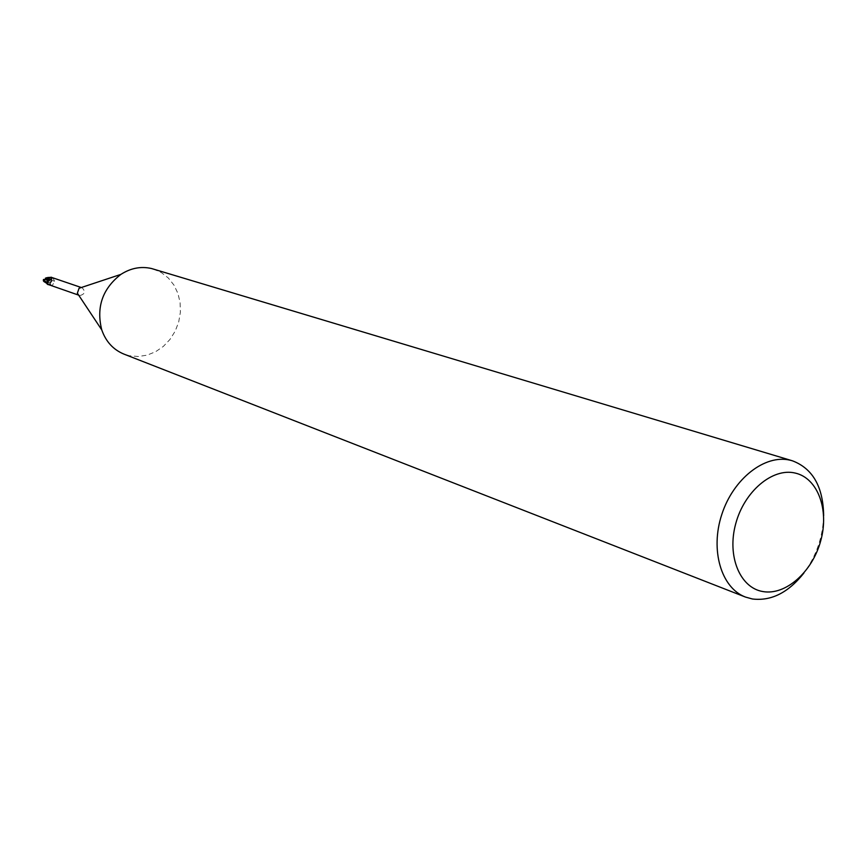 <?xml version="1.0" encoding="UTF-8"?>
<svg xmlns="http://www.w3.org/2000/svg" width="867" height="867" viewBox="0 0 867 867"><rect width="100%" height="100%" fill="white"/><g stroke="black" fill="none" stroke-linecap="round" stroke-linejoin="round"><path stroke-width="0.65" stroke-dasharray="4.33 3.25" d="M50.178 279.109L50.329 279.152C51.977 280.908 51.619 282.089 49.278 282.696L49.116 282.653C47.479 280.886 47.837 279.705 50.178 279.109L50.329 279.152C51.977 280.908 51.619 282.089 49.278 282.696L49.116 282.653C47.479 280.886 47.837 279.705 50.178 279.109M47.761 278.274L47.913 278.318C49.549 280.074 49.202 281.255 46.861 281.862L46.71 281.808C45.073 280.063 45.42 278.881 47.761 278.274M153.286 269.008L161.349 272.574L168.361 278.036L173.985 285.124L177.963 293.48L180.119 302.713L180.369 312.38L178.689 322.025L175.177 331.183L169.975 339.441L163.354 346.399L155.605 351.731L147.087 355.156L138.211 356.521L129.389 355.741L123.938 354.104M80.934 287.638L82.159 287.822C85.714 291.626 84.944 294.195 79.872 295.549L78.464 294.834M823.65 515.735C822.946 536.868 816.356 555.975 803.882 573.054M52.215 277.754L51.099 279.781L48.704 281.309L51.771 280.377L51.662 281.645L52.161 277.733L51.576 281.667L48.888 284.571L51.576 281.667L43.924 281.547M50.243 285.221L52.367 285.449L54.621 281.233L53.136 278.394L51.153 277.256M52.898 278.014L52.313 277.776L52.92 277.873M51.955 277.808L52.085 278.459L52.93 277.993M47.382 281.027L47.902 280.149L47.826 283.52L47.403 281.461M47.848 281.287L47.848 280.615L47.848 281.287C47.988 279.228 49.408 278.285 52.085 278.459L51.37 277.83M47.631 279.77L48.78 278.415L47.848 280.615L48.801 278.405M50.308 279.933L52.085 277.798M54.621 281.233L51.749 280.366L50.546 283.726L48.758 284.571M48.259 284.343L52.367 285.449M48.639 284.517L51.532 285.536M51.662 281.645L48.801 284.593M47.956 280.214L49.614 277.722M50.416 277.353L49.202 278.004M45.528 278.405L47.252 278.09L48.379 279.651L49.582 278.253L51.012 278.979L51.597 277.234M44.943 279.608L45.853 278.524M50.654 279.878L48.563 279.835L48.129 281.385L46.2 281.623L44.835 279.391M53.136 278.394L51.792 278.209L52.161 277.733M48.704 281.309L46.894 281.959M48.053 277.538L49.582 278.253M49.95 280.29L48.563 279.835M48.184 279.608L48.129 280.171M44.781 279.954L43.805 281.417M43.805 280.204L45.149 279.987M48.379 279.651L48.303 280.214M51.012 278.979L51.099 279.781M44.585 279.911L44.651 279.347M47.913 278.318L47.252 278.09M81.292 287.519L82.159 287.822M47.815 283.888L48.194 282.414M78.669 295.148L79.526 295.441M50.893 284.582L48.075 284.311M50.546 283.726L50.069 284.289M49.365 280.258L51.554 278.708M46.71 281.808L46.049 281.58"/><path stroke-width="1.3" d="M803.882 573.054C788.385 592.616 771.218 601.264 752.383 598.978L745.414 597.049L123.938 354.104C113.284 349.704 105.893 341.641 101.753 329.893C96.085 307.243 102.469 288.733 120.892 274.384C130.744 268.076 140.953 266.126 151.519 268.521L792.405 460.8C812.78 468.548 823.195 486.853 823.65 515.735M745.414 597.049C721.225 587.956 709.997 550.122 721.799 514.456C733.309 478.703 764.965 454.059 790.151 460.204L792.405 460.8M795.115 473.046C817.787 478.02 829.405 509.742 820.735 540.77C812.401 571.873 785.643 595.694 762.841 591.543C739.919 587.859 726.795 556.04 735.725 523.711C744.33 491.318 772.584 467.595 795.115 473.046M48.801 278.405L50.719 277.277L52.215 277.754M49.614 277.722L52.269 277.787L49.365 278.112L47.923 279.239L47.837 283.607M52.92 277.873L52.313 277.776M47.837 283.65L47.403 284.213L43.361 279.889L44.054 280.106L45.994 278.394L45.387 278.177L48.053 277.538M48.758 284.571L47.533 284.062M48.476 284.604L78.669 295.148M78.464 294.834L77.369 293.187L79.07 288.267L80.934 287.638M43.924 281.547L48.801 284.593M49.202 278.004L50.416 277.353M43.523 279.445L44.943 279.608M46.439 277.733L47.631 279.77M52.226 277.646L51.326 277.223L52.161 277.722M45.658 278.73L47.382 281.027M48.032 284.625L47.403 284.213M47.772 283.617L44.044 280.106M43.599 281.157L43.513 280.355M52.811 277.819L81.292 287.519M77.369 293.187L101.753 329.893M79.07 288.267L120.892 274.384M47.598 277.527L50.438 277.353M43.426 280.962L43.361 279.889"/></g></svg>
